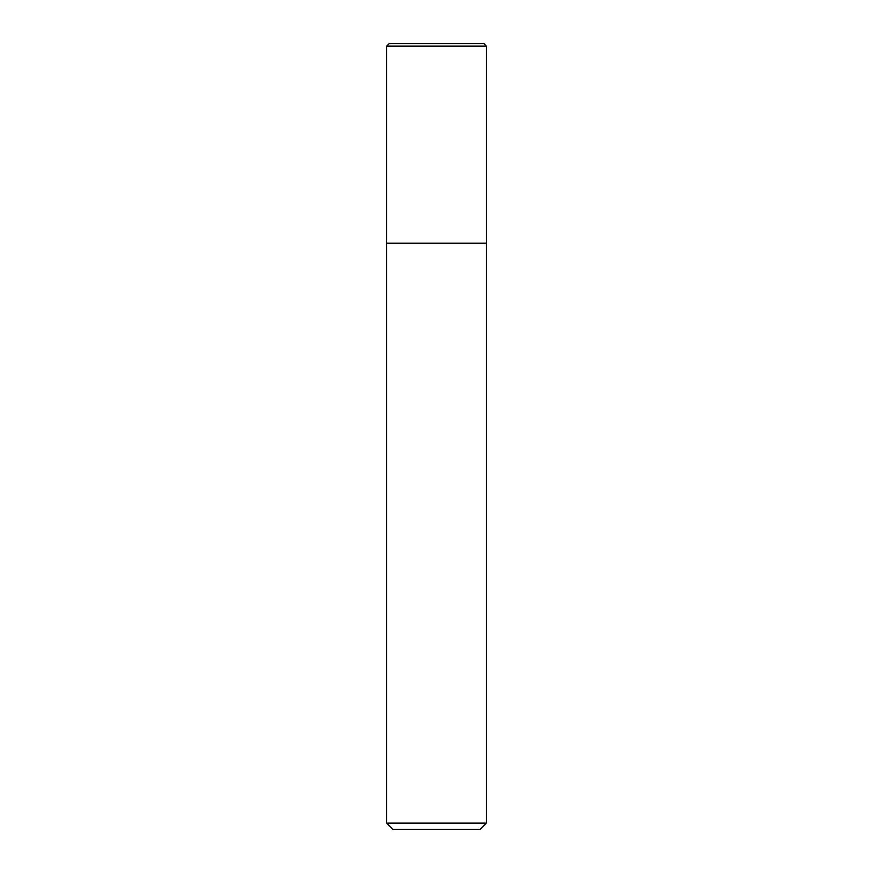 <?xml version="1.0" encoding="UTF-8"?>
<svg xmlns="http://www.w3.org/2000/svg" width="873" height="873" viewBox="0 0 873 873"><rect width="100%" height="100%" fill="white"/><g stroke="black" fill="none" stroke-linecap="round" stroke-linejoin="round"><path stroke-width="0.65" stroke-dasharray="4.37 3.27" d="M486.381 243.196L386.619 243.196L486.381 243.196M486.381 823.119L386.619 823.119M480.15 829.35L392.85 829.35M386.619 46.149L486.381 46.149M389.107 43.65L483.893 43.65"/><path stroke-width="1.31" d="M436.5 243.196L486.381 243.196L486.381 46.149L386.619 46.149L386.619 243.196L486.381 243.196L486.381 823.119L386.619 823.119L386.619 243.196L436.5 243.196M386.619 823.119L392.85 829.35L480.15 829.35L486.381 823.119M486.381 46.149L483.893 43.65L389.107 43.65L386.619 46.149"/></g></svg>
